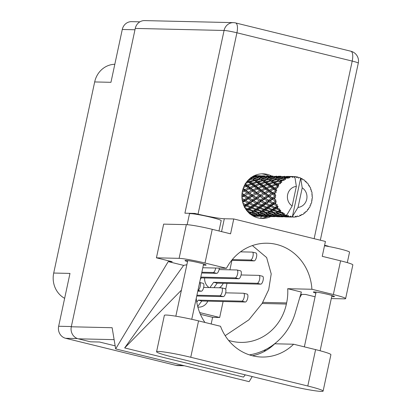<?xml version="1.0" encoding="UTF-8"?>
<svg xmlns="http://www.w3.org/2000/svg" width="412" height="412" viewBox="0 0 412 412"><rect width="100%" height="100%" fill="white"/><g stroke="black" fill="none" stroke-linecap="round" stroke-linejoin="round"><path stroke-width="0.62" d="M204.646 277.966A10.547 9.785 91.3 0 0 209.033 287.555M134.971 29.767L122.276 29.473L110.952 82.312L94.678 81.942L53.709 273.043L69.983 273.413L58.653 326.252L71.348 326.546M64.638 298.334A22.717 21.074 -88.7 0 1 53.709 273.043M94.678 81.942A22.717 21.074 -88.7 0 1 114.819 64.272M184.375 365.768L177.819 365.614A10.058 9.332 -88.7 0 1 175.945 365.367L65.647 338.293A10.058 9.332 -88.7 0 1 58.653 326.252M197.858 307.064A10.547 9.785 91.3 0 0 198.754 307.125A10.547 9.785 91.3 0 0 207.797 301.151M219.364 287.792A10.547 9.785 91.3 0 0 223.206 283.286M200.278 279.542A10.547 9.785 91.3 0 0 201.205 277.889M223.103 301.507L219.678 317.482L199.686 312.574M231.925 260.374L229.901 269.814M226.991 283.374L225.714 289.337M219.678 317.482L212.602 317.317L211.171 323.981M212.602 317.317L200.417 314.33M122.276 29.473A10.058 9.332 -88.7 0 1 131.603 21.651L139.884 21.841M196.787 302.217L198.26 300.152L241.823 301.151A4.058 1.483 -76.2 0 0 244.146 297.392A4.058 1.483 -76.2 0 0 243.636 293.256A4.058 1.483 -76.2 0 0 243.518 293.241L225.673 292.834M197.703 306.487L201.782 301.012L245.341 302.017A4.058 1.483 -76.2 0 0 247.669 298.257A4.058 1.483 -76.2 0 0 247.159 294.122A4.058 1.483 -76.2 0 0 247.035 294.106M198.26 300.152L201.782 301.012M288.92 385.565A25.312 1.9 -167.9 0 0 321.242 391.4A25.312 1.9 -167.9 0 0 323.106 391.091A25.312 1.9 -167.9 0 0 307.795 386.003L190.751 357.271A25.312 1.9 -167.9 0 0 156.565 351.745A25.312 1.9 -167.9 0 0 171.876 356.833L288.92 385.565M187.151 224.689L189.474 213.843A16.223 1.215 12.1 0 1 190.674 213.643A16.223 1.215 12.1 0 1 208.549 216.707A16.223 1.215 12.1 0 1 221.203 220.647L218.988 230.983M324.502 245.779A16.223 1.215 12.1 0 1 341.079 249.224A16.223 1.215 12.1 0 1 349.546 252.149L347.301 262.619M331.732 296.532A10.789 0.809 -167.9 0 0 333.668 296.702A10.789 0.809 -167.9 0 0 334.462 296.568A10.789 0.809 -167.9 0 0 326.047 293.952A10.789 0.809 -167.9 0 0 314.16 291.912A10.789 0.809 -167.9 0 0 313.362 292.046A10.789 0.809 -167.9 0 0 315.87 293.128M203.394 265.024A10.789 0.809 -167.9 0 0 205.325 265.199A10.789 0.809 -167.9 0 0 206.124 265.065A10.789 0.809 -167.9 0 0 197.708 262.449A10.789 0.809 -167.9 0 0 185.817 260.41A10.789 0.809 -167.9 0 0 185.024 260.544A10.789 0.809 -167.9 0 0 187.527 261.625M271.668 176.037A22.31 20.698 91.3 0 0 263.093 173.812A22.31 20.698 91.3 0 0 242.416 191.163A22.31 20.698 91.3 0 0 262.068 218.417A22.31 20.698 91.3 0 0 270.736 216.588M261.584 173.833A22.31 20.698 -88.7 0 1 268.65 175.97M252.427 355.757A49.322 45.763 91.3 0 0 274.763 343.788L293.638 344.226L315.597 349.613L307.795 386.003M323.106 391.091L330.908 354.706A25.312 1.9 -167.9 0 0 315.597 349.613M179.112 258.345L156.426 257.824L163.652 224.128L186.337 224.653A20.281 1.519 12.1 0 1 212.237 229.324L205.011 263.021A20.281 1.519 -167.9 0 0 179.112 258.345L186.337 224.653M331.299 298.556L344.123 298.854A20.281 1.519 -167.9 0 0 345.622 298.602A20.281 1.519 -167.9 0 0 333.354 294.523L340.575 260.827L322.241 256.331L325.428 241.458L233.758 218.957L230.571 233.825L212.237 229.324M340.575 260.827A20.281 1.519 12.1 0 1 352.842 264.906L345.622 298.602M333.354 294.523L311.905 289.26L287.705 288.704A49.322 45.763 -88.7 0 1 286.618 302.923L286.381 304.041A49.322 45.763 -88.7 0 1 240.66 342.403A49.322 45.763 -88.7 0 1 228.552 340.353M249.409 354.876A60.842 56.454 91.3 0 0 252.113 354.382A60.842 56.454 91.3 0 0 295.291 312.79L301.357 292.057L287.705 288.704M299.715 297.67L301.702 294.369L300.75 294.137M301.702 294.369L305.668 294.462L315.087 296.774M186.863 264.731L183.628 265.385L124.666 347.929L243.477 377.093L245.279 374.853M183.628 265.385L168.225 261.605L172.195 261.697L156.426 257.824M252.216 376.558L249.142 381.667L115.664 348.902L168.225 261.605M269.108 348.506L269.963 347.079M202.812 267.743L226.456 268.284L205.011 263.021M194.66 214.049L194.794 213.411L184.906 213.184L224.077 30.467L135.26 28.423L71.297 326.783L112.136 327.72L115.664 348.902M135.26 28.423A10.058 9.332 -88.7 0 1 144.586 20.6L233.398 22.639A10.058 9.332 91.3 0 0 224.077 30.467A10.058 0.752 12.1 0 1 236.921 32.785L198.033 214.183M115.159 345.853L99.539 342.022L90.465 341.811L78.29 338.824A10.058 9.332 -88.7 0 1 71.297 326.783M328.22 246.417L328.271 246.175A23.118 1.736 12.1 0 1 324.62 245.243M267.893 216.434A22.31 20.698 -88.7 0 1 260.559 218.324M311.905 289.26A49.322 45.763 91.3 0 0 267.362 243.224A49.322 45.763 91.3 0 0 226.456 268.284M233.758 218.957L224.319 218.741A23.118 1.736 12.1 0 1 194.794 213.411M225.173 335.667L248.869 319.841L262.12 303.479L268.717 289.595L271.209 273.898L266.641 257.567L252.402 245.573M204.924 322.447A49.322 45.763 -88.7 0 1 196.261 298.283M124.666 347.929L181.414 290.156M265.673 349.541L263.984 351.637M293.638 344.226A49.322 45.763 91.3 0 1 261.841 357.034A49.322 45.763 91.3 0 1 220.513 326.273L198.548 320.881A25.312 1.9 -167.9 0 0 164.362 315.36L156.565 351.745M209.893 287.576L213.668 282.287L257.232 283.286A4.058 1.483 -76.2 0 0 259.555 279.527A4.058 1.483 -76.2 0 0 259.045 275.391A4.058 1.483 -76.2 0 0 258.927 275.376L241.082 274.969M213.962 287.669L217.191 283.147L260.75 284.151A4.058 1.483 -76.2 0 0 263.077 280.392A4.058 1.483 -76.2 0 0 262.568 276.256A4.058 1.483 -76.2 0 0 262.449 276.241M213.668 282.287L217.191 283.147M200.804 277.096L235.231 277.884A4.058 1.483 -76.2 0 0 237.554 274.124A4.058 1.483 -76.2 0 0 237.044 269.994A4.058 1.483 -76.2 0 0 236.926 269.978L219.081 269.566M200.639 277.873L238.749 278.749A4.058 1.483 -76.2 0 0 241.077 274.989A4.058 1.483 -76.2 0 0 240.567 270.854A4.058 1.483 -76.2 0 0 240.443 270.839M232.27 259.596L250.64 260.018A4.058 1.483 -76.2 0 0 252.963 256.259A4.058 1.483 -76.2 0 0 252.453 252.129A4.058 1.483 -76.2 0 0 252.335 252.113L240.505 251.84M231.642 260.369L254.158 260.884A4.058 1.483 -76.2 0 0 256.485 257.124A4.058 1.483 -76.2 0 0 255.976 252.989A4.058 1.483 -76.2 0 0 255.857 252.973M197.966 290.336A4.058 1.483 -76.2 0 0 200.18 286.433A4.058 1.483 -76.2 0 0 199.655 282.462L203.152 283.322A4.058 1.483 -76.2 0 0 203.034 283.307M197.796 291.135L201.339 291.217A4.058 1.483 -76.2 0 0 203.662 287.452A4.058 1.483 -76.2 0 0 203.152 283.322M260.389 218.303A4.058 1.483 -76.2 0 0 261.419 216.372M264.798 217.608A4.058 1.483 -76.2 0 0 265.184 216.455M201.849 272.224L213.231 272.487A4.058 1.483 -76.2 0 0 215.687 268.037M201.684 273.002L216.748 273.352A4.058 1.483 -76.2 0 0 219.302 268.119M196.921 295.224L219.823 295.749A4.058 1.483 -76.2 0 0 222.145 291.99A4.058 1.483 -76.2 0 0 221.635 287.859A4.058 1.483 -76.2 0 0 221.517 287.844L203.667 287.432M196.751 296.007L223.34 296.614A4.058 1.483 -76.2 0 0 225.668 292.855A4.058 1.483 -76.2 0 0 225.153 288.719A4.058 1.483 -76.2 0 0 225.034 288.704M288.132 216.573L288.647 216.424A20.281 18.818 91.3 0 0 289.322 216.599A20.281 18.818 91.3 0 0 289.997 216.753L288.132 216.573L287.04 215.754L287.591 216.707L291.454 216.985L290.836 216.084L289.997 216.753M280.031 216.388L281.247 215.986L285.604 216.516L284.414 216.763L280.031 216.388L278.934 215.564L279.485 216.516L282.848 216.867M271.925 216.202L273.141 215.8L277.497 216.326L276.308 216.578L271.925 216.202L270.823 215.378L271.379 216.331L274.737 216.681M263.814 216.012L265.034 215.615L269.386 216.14L268.202 216.393L263.814 216.012L262.717 215.193L263.268 216.145L266.631 216.491M255.708 215.826L256.928 215.43L261.28 215.955L260.096 216.207L255.708 215.826L254.611 215.007L255.167 215.96L258.525 216.305M259.642 216.218L260.291 216.254M258.396 216.3L255.188 216.202A20.281 18.818 91.3 0 0 256.187 216.254A20.281 18.818 91.3 0 0 256.65 216.259M252.891 215.862A20.281 18.818 91.3 0 0 254.307 216.109L255.167 215.96M248.096 212.103L250.774 212.819L249.368 213.679L250.362 213.339L250.676 214.41L254.961 215.141L253.725 215.605L252.129 215.404M245.516 208.802L247.262 209.44L246.391 210.069M243.435 204.661L244.635 205.222L243.894 205.768M242.174 199.923L243.075 200.433L242.354 200.922M241.921 194.871L242.663 195.37L241.885 195.834M242.74 189.829L243.435 190.354L242.488 190.828M244.61 185.112L245.341 185.699L244.064 186.209M247.396 181.012L248.256 181.692L246.407 182.258M253.22 176.254L255.146 176.12L256.352 176.588L252.02 177.083L251.629 178.128L250.661 177.706L252.005 178.592L249.157 179.184M259.854 175.78L255.759 175.723A20.281 18.818 91.3 0 0 254.286 175.867L253.406 176.012M257.34 175.708A20.281 18.818 91.3 0 0 257.119 175.703A20.281 18.818 91.3 0 0 256.645 175.697L260.358 175.775M262.743 176.156L263.51 175.847L261.769 175.919M264.777 175.883L263.51 175.847M261.543 175.883L262.712 176.14L258.329 176.418L257.134 176.012L261.543 175.883M267.96 175.965L268.464 175.96M257.134 176.012L255.986 176.784L256.604 175.873M262.928 176.274L263.546 175.873M263.247 176.305L264.458 176.779L260.121 177.268L258.885 176.65L263.247 176.305M266.44 176.604L265.246 176.197L270.818 176.326L266.44 176.604L265.931 177.587L266.986 176.836L271.359 176.49L272.564 176.964L268.233 177.454L266.986 176.836M258.885 176.65L257.819 177.402L258.329 176.418M264.71 176.063L264.092 176.969L265.246 176.197M263 176.321L262.712 176.14M265.019 177.042L266.281 177.721L262.027 178.417L260.703 177.598L265.019 177.042M260.703 177.598L259.73 178.314L260.121 177.268M264.937 177.052L264.458 176.779M271.106 176.506L270.818 176.326M277.534 186.255A20.281 18.818 91.3 0 0 277.333 186.615L274.201 187.918L272.193 186.312L275.88 184.916L277.534 186.255L278.769 186.193L278.358 184.926L277.59 184.308L280.675 183.577L280.212 182.578L276.792 183.659L275.113 182.31L279.104 181.192L280.49 182.279L281.71 182.47L281.592 181.218L280.948 180.724L282.694 180.307L284.156 180.446L283.93 179.436L280.278 180.224L278.862 179.21L283.085 178.453L285.418 179.653L285.583 178.489L285.027 178.154L286.855 177.902L288.251 178.345L288.251 177.387L284.445 177.824L283.204 177.206L287.571 176.861L289.651 177.917L290.069 176.908L289.564 176.753L291.438 176.681L292.7 177.407L292.911 176.557L287.87 176.434L292.783 176.521M276.632 188.021A20.281 18.818 91.3 0 0 276.076 189.386L275.159 188.67L278.018 187.537L277.333 186.615M275.582 190.89A20.281 18.818 91.3 0 0 275.474 191.297L272.677 192.734L270.287 190.972L273.609 189.376L275.582 190.89L276.771 190.581L276.076 189.386M275.118 192.842A20.281 18.818 91.3 0 0 274.892 194.315L273.81 193.547L276.354 192.085L275.474 191.297M274.763 195.896A20.281 18.818 91.3 0 0 274.747 196.323L272.311 197.806L269.52 195.988L272.435 194.304L274.763 195.896L275.855 195.36L274.892 194.315M274.763 197.915A20.281 18.818 91.3 0 0 274.886 199.398L273.625 198.63L275.798 196.931L274.747 196.323M275.123 200.963A20.281 18.818 91.3 0 0 275.206 201.38L273.125 202.812L269.927 201.051L272.44 199.393L275.123 200.963L276.066 200.237L274.886 199.398M275.592 202.915A20.281 18.818 91.3 0 0 276.05 204.316L274.619 203.595L276.37 201.767L275.206 201.38M276.643 205.773A20.281 18.818 91.3 0 0 276.818 206.149L275.067 207.437L271.493 205.84L273.614 204.311L276.643 205.773L277.394 204.898L276.05 204.316M277.544 207.535A20.281 18.818 91.3 0 0 278.311 208.771L276.73 208.132L277.544 207.535L278.043 206.299L276.818 206.149M279.223 210.017A20.281 18.818 91.3 0 0 279.48 210.336L278.018 211.387L274.114 210.058L275.891 208.755L279.223 210.017L279.758 209.049L278.311 208.771M280.505 211.48A20.281 18.818 91.3 0 0 281.535 212.468L279.825 211.959L280.505 211.48L280.711 210.233L279.48 210.336M282.709 213.431A20.281 18.818 91.3 0 0 283.029 213.673L281.793 214.425L277.631 213.431L279.12 212.448L282.709 213.431L283.008 212.438L281.535 212.468M284.285 214.508A20.281 18.818 91.3 0 0 285.511 215.188L283.708 214.832L284.285 214.508L284.208 213.323L283.029 213.673M310.076 205.418L310.694 205.145A20.281 18.818 91.3 0 0 310.854 204.759L310.669 203.909L311.379 203.27A20.281 18.818 91.3 0 0 311.776 201.839L311.549 200.726L312.09 200.284A20.281 18.818 91.3 0 0 312.157 199.866L311.786 199.176L312.322 198.285A20.281 18.818 91.3 0 0 312.378 196.797L311.91 195.86L312.322 195.206A20.281 18.818 91.3 0 0 312.286 194.783L311.781 194.294L312.085 193.207A20.281 18.818 91.3 0 0 311.796 191.755L311.132 191.055L311.374 190.231A20.281 18.818 91.3 0 0 311.245 189.829L310.648 189.577L310.684 188.361A20.281 18.818 91.3 0 0 310.066 187.027L309.268 186.61L309.309 185.668A20.281 18.818 91.3 0 0 309.088 185.318L308.459 185.307L308.207 184.04A20.281 18.818 91.3 0 0 307.301 182.923L306.44 182.81L306.25 181.805A20.281 18.818 91.3 0 0 305.962 181.527L305.354 181.769L304.813 180.528A20.281 18.818 91.3 0 0 303.675 179.689L302.82 179.895L302.398 178.89A20.281 18.818 91.3 0 0 302.048 178.695L301.527 179.174L300.709 178.041A20.281 18.818 91.3 0 0 300.678 178.025A20.281 18.818 91.3 0 0 299.411 177.531L298.499 178.082L297.989 177.098A20.281 18.818 91.3 0 0 297.608 177.006L296.748 177.649L296.156 176.727A20.281 18.818 91.3 0 0 294.812 176.583L296.352 186.404A10.547 9.785 91.3 0 0 287.653 194.567A10.547 9.785 91.3 0 0 292.159 205.974L286.901 214.848L285.511 215.188M294.812 176.583A20.281 18.818 91.3 0 0 294.776 176.583L293.72 176.949M292.278 176.521L293.303 176.547L294.153 177.366L294.776 176.583M293.303 176.547A20.281 18.818 91.3 0 0 292.911 176.557M291.438 176.681A20.281 18.818 91.3 0 0 290.069 176.908M288.632 177.273A20.281 18.818 91.3 0 0 288.251 177.387M286.855 177.902A20.281 18.818 91.3 0 0 285.583 178.489M284.27 179.225A20.281 18.818 91.3 0 0 283.93 179.436M282.694 180.307A20.281 18.818 91.3 0 0 281.592 181.218M280.49 182.279A20.281 18.818 91.3 0 0 280.212 182.578M279.212 183.757A20.281 18.818 91.3 0 0 278.358 184.926M266.873 178.082L268.222 178.963L264.066 179.848L262.645 178.834L266.873 178.082L267.841 178.499L268.815 177.783L273.12 177.227L274.387 177.912L270.133 178.602L268.815 177.783M262.645 178.834L261.759 179.508L262.027 178.417M268.233 177.454L267.841 178.499L266.281 177.721M273.043 177.237L272.564 176.964M268.856 179.411L270.313 180.482L266.276 181.543L264.736 180.353L268.856 179.411L269.865 179.694L270.751 179.024L274.984 178.267L276.328 179.153L272.172 180.039L270.751 179.024M264.736 180.353L263.927 180.966L264.066 179.848M274.984 178.267L274.387 177.912M270.133 178.602L269.865 179.694L268.222 178.963M271.003 181.007L272.579 182.253L268.686 183.474L267.002 182.125L271.003 181.007L272.033 181.151L272.842 180.538L276.962 179.596L278.419 180.667L274.382 181.733L272.842 180.538M267.002 182.125L266.265 182.671L266.276 181.543M276.962 179.596L277.971 179.879L276.328 179.153M272.172 180.039L272.033 181.151L270.313 180.482M273.331 182.851L275.062 184.246L271.317 185.611L269.484 184.118L273.331 182.851L274.371 182.856L275.113 182.31M269.484 184.118L268.809 184.591L268.686 183.474M279.104 181.192L280.139 181.342L278.419 180.667M274.382 181.733L274.371 182.856L272.579 182.253M275.88 184.916L277.59 184.308M272.193 186.312L271.57 186.698L271.317 185.611M276.792 183.659L276.916 184.777L275.062 184.246M270.849 176.341L271.621 176.032L269.881 176.104M272.883 176.068L271.621 176.032M276.066 176.151L276.576 176.151M271.034 176.46L271.652 176.058M274.541 176.789L273.352 176.382L278.929 176.511L274.541 176.789L274.031 177.773L275.092 177.021L279.47 176.676L280.67 177.15L276.344 177.639L275.092 177.021M272.821 176.248L272.198 177.155L273.352 176.382M279.218 176.691L278.929 176.511M278.239 178.793L276.921 177.969L281.231 177.412L282.498 178.097L278.239 178.793L277.971 179.879L278.862 179.21M276.344 177.639L275.952 178.684L276.921 177.969M281.149 177.423L280.67 177.15M283.085 178.453L282.498 178.097M280.278 180.224L280.139 181.342L280.948 180.724M278.955 176.527L279.722 176.223L277.987 176.295M280.989 176.254L279.722 176.223M284.177 176.336L284.682 176.336M279.14 176.645L279.758 176.243M282.653 176.975L281.458 176.568L287.035 176.697L282.653 176.975L282.143 177.958L283.204 177.206M280.927 176.434L280.309 177.34L281.458 176.568M287.324 176.877L287.035 176.697M284.445 177.824L284.053 178.87L285.027 178.154M287.061 176.712L287.834 176.408L286.093 176.48M289.1 176.444L287.834 176.408M287.252 176.83L287.87 176.434M289.033 176.619L288.41 177.526L289.564 176.753M294.132 176.707L293.483 176.722M297.608 177.006L296.249 176.877M302.048 178.695L301.043 178.499M286.87 215.806A20.281 18.818 91.3 0 0 287.241 215.95L286.155 216.352L281.818 215.759L283.106 215.152L286.87 215.806L286.572 215.007M288.647 216.424L288.163 215.425L287.241 215.95M291.454 216.985A20.281 18.818 91.3 0 0 291.845 217.026L290.954 217.052M302.217 187.846L298.025 207.411A10.547 9.785 91.3 0 0 306.724 199.248A10.547 9.785 91.3 0 0 302.217 187.846L300.678 178.025L292.438 216.449L291.845 217.026M299.411 177.531L298.437 177.963M298.025 207.411L292.438 216.449M292.221 216.661L293.323 217.103L292.772 216.29M293.323 217.103A20.281 18.818 91.3 0 0 294.704 217.062L295.837 216.176L296.171 216.897A20.281 18.818 91.3 0 0 296.563 216.836L297.273 215.94L298.01 216.516A20.281 18.818 91.3 0 0 299.339 216.104L300.24 215.023L300.724 215.553A20.281 18.818 91.3 0 0 301.084 215.383L301.579 214.405L302.413 214.688A20.281 18.818 91.3 0 0 303.613 213.931L304.241 212.726L304.829 213.025A20.281 18.818 91.3 0 0 305.137 212.767L305.4 211.773L306.265 211.737A20.281 18.818 91.3 0 0 307.249 210.687L307.594 209.435L308.222 209.481A20.281 18.818 91.3 0 0 308.464 209.152L308.495 208.194L309.319 207.849A20.281 18.818 91.3 0 0 310.03 206.572L310.082 205.346L310.694 205.145M305.962 181.527L305.148 181.28M309.088 185.318L308.408 185.04M311.245 189.829L310.648 189.53M307.517 209.723L308.222 209.481M267.748 216.408L268.403 216.439M260.199 216.192L264.746 216.444M263.479 216.418L261.053 216.367L261.563 216.362L261.26 215.96M303.984 213.225L304.829 213.025M275.86 216.594L276.509 216.624M268.31 216.377L272.852 216.63M271.585 216.609L269.165 216.552L269.669 216.547L269.366 216.145M266.502 216.491L262.094 216.331L263.268 216.145M253.519 215.579L253.179 215.77M255.497 214.879L254.961 215.141M253.699 215.193L254.307 216.109M256.928 215.43L256.491 214.41L257.5 215.198L258.782 214.595L263.072 215.327L261.831 215.79L257.5 215.198M261.62 215.77L261.28 215.955M261.45 215.862L262.094 216.331M299.684 215.692L300.724 215.553M283.961 216.779L284.615 216.81M276.416 216.563L280.958 216.815M279.691 216.794L277.271 216.738L277.776 216.733L277.472 216.336M274.608 216.676L270.2 216.516L271.379 216.331M255.543 214.884L251.279 214.085L252.659 213.282L256.856 214.214L255.543 214.884L258.468 213.524L256.856 214.214M252.659 213.282L252.474 212.175L249.358 213.813M251.279 214.085L250.362 213.339L249.693 213.617M251.444 212.381L247.396 211.212L249.023 210.058L252.973 211.341L251.444 212.381L252.474 212.175L250.774 212.819M258.782 214.595L258.468 213.524L259.385 214.271L260.77 213.468L264.962 214.4L263.649 215.069L259.385 214.271M263.608 215.064L263.072 215.327M265.034 215.615L264.597 214.595L265.601 215.388L266.888 214.781L271.178 215.517L269.937 215.981L265.601 215.388M269.726 215.955L269.386 216.14M269.556 216.048L270.2 216.516M297.145 216.099L298.01 216.516M291.938 216.939L292.721 217M294.853 216.949L296.171 216.897M284.522 216.748L289.07 217M287.803 216.98L285.377 216.923L285.882 216.923L285.578 216.521M282.72 216.861L278.306 216.702L279.485 216.516M266.888 214.781L266.574 213.71L263.649 215.069M257.469 213.864L253.313 212.875L254.796 211.886L258.885 213.004L257.469 213.864L260.58 212.365L258.885 213.004M249.023 210.058L249.095 208.935L246.633 210.578L247.396 211.212M244.306 207.385L246.247 205.959L249.883 207.514L248.055 208.858L249.095 208.935L247.262 209.44M254.796 211.886L254.74 210.764L252.474 212.175L253.313 212.875M253.699 210.831L249.796 209.497L251.567 208.194L255.368 209.626L253.699 210.831L254.74 210.764L252.973 211.341M260.77 213.468L260.58 212.365L261.414 213.061L262.908 212.072L266.991 213.189L265.58 214.055L261.414 213.061M265.58 214.055L264.962 214.4M271.714 215.249L271.178 215.517M273.141 215.8L272.703 214.781L273.707 215.574L275 214.966L279.284 215.703L278.048 216.166L273.707 215.574M277.837 216.14L277.497 216.326M277.662 216.238L278.306 216.702M290.826 217.047L286.412 216.887L287.591 216.707M271.755 215.255L267.496 214.461L268.871 213.653L273.068 214.585L271.755 215.255L274.686 213.895L273.068 214.585M259.555 212.571L255.507 211.397L257.129 210.244L261.079 211.526L259.555 212.571L260.58 212.365L262.851 210.949L261.079 211.526M248.055 208.858L244.795 207.586M246.247 205.959L246.577 204.888L244.234 206.51M242.725 202.477L244.512 201.236L247.772 202.977L245.588 204.537L246.577 204.888L244.635 205.222M251.567 208.194L251.768 207.092L249.095 208.935L249.796 209.497M250.748 206.875L247.174 205.284L249.291 203.749L252.747 205.413L250.748 206.875L251.768 207.092L249.883 207.514M257.129 210.244L257.206 209.121L254.74 210.764L255.507 211.397M256.161 209.049L252.412 207.571L254.358 206.144L257.984 207.7L256.161 209.049L257.206 209.121L255.368 209.626M262.908 212.072L262.851 210.949L263.613 211.588L265.235 210.429L269.191 211.711L267.656 212.757L263.613 211.588M268.871 213.653L268.681 212.551L266.574 213.71L267.496 214.461M267.656 212.757L268.681 212.551L266.991 213.189M275 214.966L274.686 213.895L275.602 214.647L276.977 213.843L281.18 214.776L279.861 215.445L275.602 214.647M279.82 215.435L279.284 215.703M281.247 215.986L280.809 214.966L281.818 215.759M285.943 216.326L285.604 216.516M285.768 216.424L286.412 216.887M283.106 215.152L282.787 214.08L279.861 215.445M273.692 214.24L269.52 213.246L271.014 212.257L275.098 213.375L273.692 214.24L276.792 212.736L275.098 213.375M261.805 211.016L257.902 209.682L259.673 208.379L263.479 209.811L261.805 211.016L262.851 210.949L265.307 209.306L263.479 209.811M245.588 204.537L242.941 203.229M244.512 201.236L245.078 200.289L242.575 201.921M241.916 197.43L243.914 196.194L246.773 198.012L244.198 199.686L245.078 200.289L243.075 200.433M249.291 203.749L249.744 202.735L246.577 204.888L247.174 205.284M248.802 202.251L245.609 200.495L248.117 198.831L251.181 200.623L248.802 202.251L249.744 202.735L247.772 202.977M254.358 206.144L254.688 205.073L251.768 207.092L252.412 207.571M253.694 204.723L250.3 203.034L252.618 201.422L255.873 203.162L253.694 204.723L254.688 205.073L252.747 205.413M259.673 208.379L259.879 207.277L257.206 209.121L257.902 209.682M258.854 207.061L255.275 205.47L257.402 203.935L260.853 205.598L258.854 207.061L259.879 207.277L257.984 207.7M265.235 210.429L265.307 209.306L266.008 209.873L267.785 208.57L271.58 210.002L269.917 211.202L266.008 209.873M271.014 212.257L270.957 211.135L268.681 212.551L269.52 213.246M269.917 211.202L270.957 211.135L269.191 211.711M276.977 213.843L276.792 212.736L277.631 213.431M281.793 214.425L281.18 214.776M275.762 212.942L271.719 211.773L273.341 210.614L277.297 211.902L275.762 212.942L276.792 212.736L279.063 211.325L277.297 211.902M264.267 209.234L260.523 207.761L262.459 206.33L266.095 207.89L264.267 209.234L265.307 209.306L267.991 207.463L266.095 207.89M244.198 199.686L241.983 198.363M243.914 196.194L244.682 195.432L241.895 197.049M242.189 192.363L244.507 191.153L246.958 192.929L243.976 194.608L244.682 195.432L242.663 195.37M248.117 198.831L248.786 197.966L245.078 200.289L245.609 200.495M247.988 197.245L245.197 195.432L248.117 193.748L250.774 195.561L247.988 197.245L248.786 197.966L246.773 198.012M249.337 202.524L241.999 198.553M252.618 201.422L253.184 200.474L249.945 202.833M252.309 199.872L249.306 198.069L252.026 196.385L254.879 198.198L252.309 199.872L253.184 200.474L251.181 200.623M257.402 203.935L257.85 202.92L254.688 205.073L255.275 205.47M256.913 202.436L253.71 200.68L256.228 199.017L259.287 200.809L256.913 202.436L257.85 202.92L255.873 203.162M262.459 206.33L262.789 205.258L259.879 207.277L260.523 207.761M261.8 204.908L258.412 203.219L260.724 201.612L263.984 203.348L261.8 204.908L262.789 205.258L260.853 205.598M267.785 208.57L267.991 207.463L268.629 207.947L270.571 206.515L274.201 208.075L272.373 209.42L268.629 207.947M273.341 210.614L273.413 209.492L270.957 211.135L271.719 211.773M272.373 209.42L273.413 209.492L271.58 210.002M279.12 212.448L279.063 211.325L279.825 211.959M296.352 186.404L292.159 205.974M284.208 213.323L282.787 214.08L283.708 214.832M266.966 207.246L263.381 205.655L265.508 204.12L268.959 205.784L266.966 207.246L267.991 207.463L270.9 205.449L268.959 205.784M243.976 194.608L242.06 193.285M244.507 191.153L242.215 192.198M243.482 187.594L246.237 186.415L248.307 188.052L244.929 189.623L245.423 190.612L243.435 190.354M248.117 193.748L245.197 195.432M248.354 192.177L245.969 190.411L249.286 188.82L251.547 190.54L248.354 192.177L248.961 193.089L246.958 192.929M252.026 196.385L252.793 195.618L248.786 197.966L249.306 198.069M252.082 194.794L249.487 192.991L252.613 191.338L255.064 193.115L252.082 194.794L252.793 195.618L250.774 195.561M256.228 199.017L256.897 198.151L253.184 200.474L253.71 200.68M256.099 197.43L253.303 195.618L256.223 193.934L258.88 195.746L256.099 197.43L256.897 198.151L254.879 198.198M257.423 202.699L248.786 197.966L242.014 193.686M260.724 201.612L261.285 200.665L258.061 203.023M260.41 200.057L257.412 198.254L260.127 196.57L262.99 198.383L260.41 200.057L261.285 200.665L259.287 200.809M265.508 204.12L265.961 203.106L262.789 205.258L263.381 205.655M265.019 202.622L261.816 200.865L264.334 199.202L267.393 200.994L265.019 202.622L265.961 203.106L263.984 203.348M270.571 206.515L270.9 205.449L271.493 205.84M275.891 208.755L276.091 207.648L273.413 209.492L274.114 210.058M275.067 207.437L276.091 207.648L274.201 208.075M278.018 211.387L279.063 211.325L280.711 210.233M269.906 205.094L266.518 203.41L268.83 201.798L272.095 203.533L269.906 205.094L270.9 205.449L274.068 203.291L272.095 203.533M244.929 189.623L243.214 188.31M246.237 186.415L247.252 186.142L245.341 185.699M248.544 189.165L245.969 190.411M249.286 188.82L250.259 188.408L248.307 188.052M252.613 191.338L249.487 192.991M253.035 189.814L250.836 188.114L254.348 186.605L256.413 188.243L253.035 189.814L253.535 190.797L251.547 190.54M256.223 193.934L253.303 195.618M256.465 192.363L254.075 190.596L257.392 189.005L259.653 190.725L256.465 192.363L257.073 193.274L255.064 193.115M260.127 196.57L260.894 195.803L256.897 198.151L257.412 198.254M260.183 194.979L257.598 193.177L260.719 191.523L263.17 193.305L260.183 194.979L260.894 195.803L258.88 195.746M264.334 199.202L265.009 198.342L261.285 200.665L261.816 200.865M264.205 197.621L261.409 195.803L264.334 194.119L266.981 195.932L264.205 197.621L265.009 198.342L262.99 198.383M265.549 202.895L252.793 195.618L243.029 188.871M268.83 201.798L269.397 200.85L266.162 203.204M268.516 200.242L265.519 198.44L268.238 196.756L271.096 198.569L268.516 200.242L269.397 200.85L267.393 200.994M273.614 204.311L274.068 203.291L274.619 203.595L269.927 201.051M278.043 206.299L276.091 207.648L276.73 208.132M249.883 187.362L247.875 185.755L251.557 184.355L253.447 185.884L249.883 187.362L250.259 188.408L250.836 188.114M246.999 185.05L245.161 183.561L249.008 182.295L250.738 183.69L246.999 185.05L247.252 186.142L247.875 185.755M249.008 182.295L250.053 182.295L248.256 181.692M251.557 184.355L252.592 184.215L250.738 183.69M254.348 186.605L255.363 186.327L253.447 185.884M256.712 189.324L254.075 190.596M257.392 189.005L258.365 188.593L256.413 188.243M260.719 191.523L257.598 193.177M261.141 189.999L258.947 188.299L262.449 186.791L264.519 188.428L261.141 189.999L261.635 190.988L259.653 190.725M264.334 194.119L261.409 195.803M264.576 192.548L262.181 190.787L265.503 189.19L267.754 190.916L264.576 192.548L265.184 193.465L263.17 193.305M268.238 196.756L269 195.988L265.009 198.342L265.519 198.44M268.294 195.164L265.704 193.362L268.825 191.709L271.281 193.491L268.294 195.164L269 195.988L266.981 195.932M272.44 199.393L273.11 198.527L269.397 200.85L257.073 193.274L244.991 184.416M272.311 197.806L273.11 198.527L271.096 198.569M273.125 202.812L273.686 203.101M276.37 201.767L274.258 203.389M257.989 187.548L255.981 185.941L259.663 184.54L261.558 186.07L257.989 187.548L258.365 188.593L258.947 188.299M255.11 185.235L253.267 183.747L257.119 182.48L258.844 183.876L255.11 185.235L255.363 186.327L255.981 185.941M252.468 183.103L250.795 181.749L254.781 180.636L256.367 181.877L252.468 183.103L252.592 184.215L253.267 183.747M250.063 181.172L248.518 179.982L252.644 179.035L254.096 180.106L250.063 181.172L250.053 182.295L250.795 181.749M252.644 179.035L253.653 179.323L252.005 178.592M264.828 189.505L261.635 190.988L247.715 180.595L248.518 179.982M254.781 180.636L255.816 180.78L254.096 180.106M257.119 182.48L258.164 182.485L256.367 181.877M259.663 184.54L260.703 184.406L258.844 183.876M262.449 186.791L263.464 186.512L261.558 186.07M265.503 189.19L266.476 188.784L264.519 188.428M268.825 191.709L265.184 193.465L261.635 190.988L262.181 190.787M269.247 190.184L267.053 188.485L270.56 186.976L272.631 188.614L269.247 190.184L269.742 191.173L267.754 190.916M272.435 194.304L269 195.988L265.184 193.465L265.704 193.362M272.677 192.734L273.285 193.65L271.281 193.491M275.798 196.931L273.11 198.527L269 195.988L269.52 195.988M276.066 200.237L273.625 198.63M266.101 187.733L264.087 186.126L267.774 184.725L269.659 186.255L266.101 187.733L266.476 188.784L267.053 188.485M263.211 185.421L261.378 183.932L265.22 182.665L266.95 184.061L263.211 185.421L263.464 186.512L264.087 186.126M260.58 183.288L258.896 181.934L262.892 180.822L264.473 182.063L260.58 183.288L260.703 184.406L261.378 183.932M258.17 181.357L256.63 180.168L260.75 179.225L262.202 180.296L258.17 181.357L258.164 182.485L258.896 181.934M255.955 179.663L254.539 178.648L258.767 177.896L260.116 178.777L255.955 179.663L255.816 180.78L256.63 180.168M253.921 178.231L252.597 177.407L256.908 176.856L258.175 177.536L253.921 178.231L253.653 179.323L254.539 178.648M272.888 189.716L269.742 191.173L255.816 180.78L250.903 177.752M256.352 176.588L256.831 176.861M250.661 177.634L251.629 178.128L252.597 177.407M258.175 177.536L258.767 177.896M260.116 178.777L261.759 179.508L260.75 179.225M262.202 180.296L263.927 180.966L262.892 180.822M264.473 182.063L266.265 182.671L265.22 182.665M266.95 184.061L268.809 184.591L267.774 184.725M269.659 186.255L271.57 186.698L270.56 186.976M272.631 188.614L274.583 188.969L273.609 189.376M276.354 192.085L273.285 193.65L269.742 191.173L270.287 190.972M275.855 195.36L273.285 193.65L273.81 193.547M276.771 190.581L263.927 180.966L257.531 177.175M275.159 188.67L274.583 188.969L274.201 187.918M254.611 175.95L254.899 176.135M255.759 175.723L255.085 176.588M285.418 179.653L281.859 177.737M281.71 182.47L273.748 177.551M278.769 186.193L272.033 181.151L265.616 177.351M175.945 365.367L183.453 365.542M77.425 338.561L65.647 338.293M241.823 301.151L245.341 302.017M314.135 238.687L352.209 61.084L236.921 32.785A10.058 3.677 103.8 0 0 235.566 22.928A10.058 10.058 0 0 0 233.398 22.639M114.124 339.648L78.29 338.824M262.784 302.377L286.618 302.923M262.12 303.479L286.381 304.041M352.209 61.084A10.058 0.752 12.1 0 1 358.291 63.108A10.058 10.058 0 0 0 350.854 51.227A10.058 3.677 103.8 0 1 352.209 61.084M221.558 231.616L224.319 218.741M198.548 320.881L190.751 357.271M257.232 283.286L260.75 284.151M235.231 277.884L238.749 278.749M250.64 260.018L254.158 260.884M197.956 290.383L201.339 291.217M213.231 272.487L216.748 273.352M219.823 295.749L223.34 296.614M243.636 293.256L247.159 294.122M320.109 350.767L331.959 295.486M191.755 319.3L203.616 263.984M175.831 316.2L187.754 260.58M304.355 346.853L316.092 292.087M252.113 354.382L249.559 354.928M320.325 240.206L358.291 63.108M350.854 51.227L235.566 22.928M259.045 275.391L262.568 276.256M237.044 269.994L240.567 270.854M252.453 252.129L255.976 252.989M221.635 287.859L225.153 288.719M253.493 216.192L256.187 216.254M254.425 175.641L257.119 175.703"/></g></svg>
